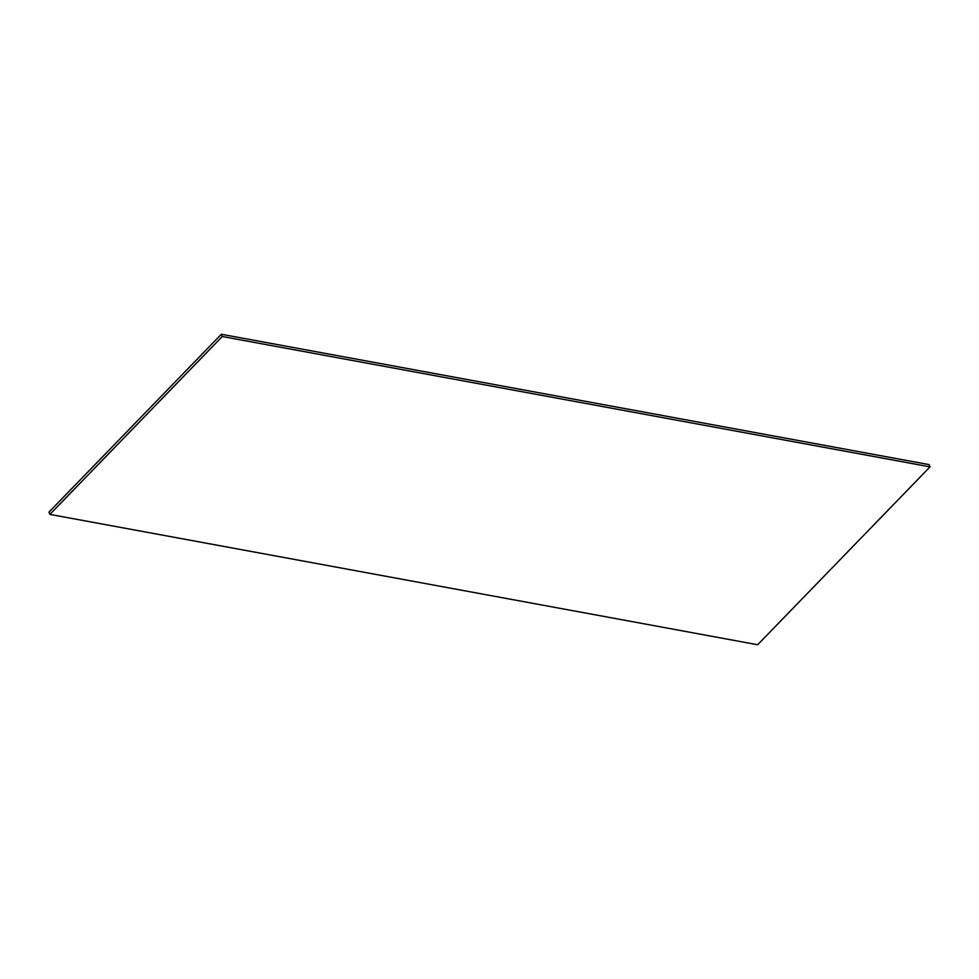 <?xml version="1.0" encoding="UTF-8"?>
<svg xmlns="http://www.w3.org/2000/svg" width="979" height="979" viewBox="0 0 979 979"><rect width="100%" height="100%" fill="white"/><g stroke="black" fill="none" stroke-linecap="round" stroke-linejoin="round"><path stroke-width="1.47" d="M49.88 514.391L48.95 512.139L221.34 334.255L222.27 336.519L49.88 514.391L757.66 644.745L930.05 466.861L222.27 336.519M930.05 466.861L929.12 464.609L221.34 334.255"/></g></svg>
